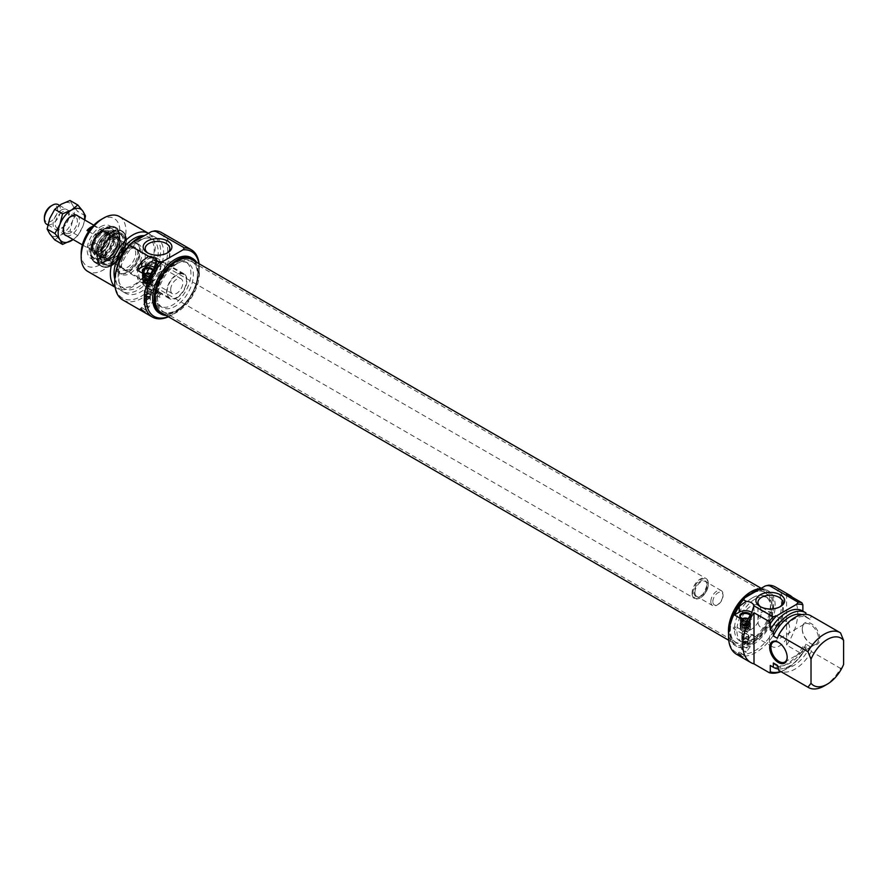 <?xml version="1.0" encoding="UTF-8"?>
<svg xmlns="http://www.w3.org/2000/svg" width="888" height="888" viewBox="0 0 888 888"><rect width="100%" height="100%" fill="white"/><g stroke="black" fill="none" stroke-linecap="round" stroke-linejoin="round"><path stroke-width="0.67" stroke-dasharray="4.44 3.33" d="M740.403 652.514L743.878 655.433L740.403 652.514M775.468 587.001A38.883 22.444 -60 0 1 775.468 631.901A38.883 22.444 -60 0 1 736.596 654.345M792.429 597.313A38.883 22.444 -60 0 1 786.579 645.065L801.853 653.89A218.681 126.251 -120 0 0 802.874 653.002L802.874 646.664L805.927 648.418L805.927 644.177L810 646.531L811.355 651.559L840.548 668.409L843.6 664.468M780.996 671.661A38.883 22.444 120 0 0 785.558 669.463A38.883 22.444 120 0 0 801.853 653.89M751.992 612.498A8.636 4.984 180 0 1 753.979 615.673A8.636 4.984 180 0 1 751.448 619.202L746.619 622M748.473 618.314A5.539 3.197 0 0 0 750.393 616.982A5.539 3.197 0 0 0 750.604 614.674M750.116 615.451A5.039 2.908 180 0 1 750.382 616.383A5.039 2.908 180 0 1 749.938 617.571A5.039 2.908 180 0 1 745.343 619.291A5.039 2.908 180 0 1 740.736 617.571A5.039 2.908 180 0 1 740.548 617.282M748.906 622.577A5.039 2.908 0 0 0 743.411 621.944A5.039 2.908 0 0 0 740.303 624.63A5.039 2.908 0 0 0 743.434 627.328A5.039 2.908 0 0 0 748.939 626.673A5.039 2.908 0 0 0 750.382 624.63A5.039 2.908 0 0 0 748.906 622.577M778.743 642.49A11.522 6.649 60 0 1 779.042 642.657A11.522 6.649 60 0 1 787.19 656.765L787.19 657.475M802.264 629.259A11.522 6.649 -120 0 0 810.411 643.367A11.522 6.649 -120 0 0 816.161 643.933A11.522 6.649 -120 0 0 816.161 630.635A11.522 6.649 -120 0 0 804.65 623.986A11.522 6.649 -120 0 0 802.264 629.259L802.264 628.549A12.388 7.148 60 0 1 811.022 623.498A12.388 7.148 60 0 1 819.768 638.661A12.388 7.148 60 0 1 811.022 643.722A12.388 7.148 60 0 1 802.264 628.549M805.927 612.92L802.874 611.133M840.548 632.9L811.355 616.05L810 619.502L805.927 617.16L805.927 614.318M786.579 593.928L786.579 645.065M801.82 614.64A28.372 16.384 -60 0 1 803.818 615.506A28.372 16.384 -60 0 1 805.927 617.16M777.411 638.317A28.372 16.384 -60 0 1 807.891 617.859A28.372 16.384 -60 0 1 810 619.502M728.537 635.375A37.44 21.612 120 0 0 751.537 652.403A37.44 21.612 120 0 0 780.574 613.286A37.44 21.612 120 0 0 765.201 585.991M802.874 653.002A37.44 21.612 -60 0 1 786.579 668.875A37.44 21.612 -60 0 1 780.719 671.506M779.664 606.959A12.332 7.126 180 0 1 779.009 607.37A12.332 7.126 180 0 1 761.571 607.37A12.332 7.126 180 0 1 760.905 606.959M779.009 617.804L772.56 613.597C764.135 609.235 759.262 611.221 757.952 619.547C756.831 638.294 782.85 620.19 782.628 619.547L779.009 617.804M740.858 623.676A14.397 8.314 -60 0 1 747.152 609.179A14.397 8.314 -60 0 1 758.241 605.327A14.397 8.314 -60 0 1 761.227 611.921A14.397 8.314 -60 0 1 754.944 626.406A14.397 8.314 -60 0 1 743.844 630.269A14.397 8.314 -60 0 1 740.858 623.676M769.274 640.07A14.397 8.314 -60 0 1 775.557 625.585A14.397 8.314 -60 0 1 786.657 621.722A14.397 8.314 -60 0 1 786.657 638.35A14.397 8.314 -60 0 1 772.249 646.664A14.397 8.314 -60 0 1 769.274 640.07M755.644 637.073L752.036 634.287L755.644 637.073M743.023 646.775L747.119 648.129L747.863 645.21C747.263 642.568 746.098 642.479 744.355 644.943L741.358 649.084A3.43 3.43 0 0 1 746.042 652.414L741.391 649.061L746.031 652.447L756.698 637.662M743.556 639.338A2.52 1.454 0 0 0 742.823 640.37A2.52 1.454 0 0 0 742.845 640.548A2.52 1.454 0 0 0 745.343 641.824A2.52 1.454 0 0 0 747.84 640.548A2.52 1.454 0 0 0 747.863 640.37A2.52 1.454 0 0 0 747.119 639.338A2.52 1.454 0 0 0 743.556 639.338A2.52 1.454 180 0 1 746.453 639.06A2.52 1.454 180 0 1 747.84 640.548A2.52 1.454 180 0 1 747.119 641.402A2.52 1.454 180 0 1 744.521 641.747A2.52 1.454 180 0 1 742.845 640.548A2.52 1.454 180 0 1 743.556 639.338M824.253 685.925A31.679 18.293 120 0 0 840.548 668.409M811.355 651.559A31.679 18.293 -60 0 1 779.22 670.64M760.639 588.622A31.968 18.459 -60 0 1 767.032 590.109A31.968 18.459 -60 0 1 767.032 627.028A31.968 18.459 -60 0 1 735.064 645.476A31.968 18.459 -60 0 1 728.582 633.677M735.364 626.85A1.443 0.833 -60 0 1 734.731 628.293A1.443 0.833 -60 0 1 733.621 628.682A1.443 0.833 -60 0 1 733.355 628.26A1.443 0.833 -60 0 1 733.854 626.684A1.443 0.833 -60 0 1 735.064 626.184A1.443 0.833 -60 0 1 735.364 626.85M744.344 632.312C743.4 630.68 742.59 630.98 741.924 633.211A4.318 2.498 180 0 1 744.344 632.312L744.466 633.399L742.779 633.965A3.541 2.042 0 0 0 741.802 635.375A3.541 2.042 0 0 0 742.834 636.829A3.541 2.042 0 0 0 747.84 636.829A3.541 2.042 0 0 0 748.884 635.375A3.541 2.042 0 0 0 747.84 633.932A3.541 2.042 0 0 0 744.533 633.388A3.541 2.042 0 0 0 744.466 633.399L743.922 631.301L735.064 626.184M741.924 633.211L742.779 633.965L741.924 633.211M744.61 633.899A3.164 1.832 0 0 0 743.101 634.387A3.164 1.832 0 0 0 743.101 636.974A3.164 1.832 0 0 0 747.585 636.974A3.164 1.832 0 0 0 748.107 634.798A3.164 1.832 0 0 0 744.61 633.899M743.201 634.454A3.019 1.743 0 0 0 742.313 635.686A3.019 1.743 0 0 0 745.343 637.429A3.019 1.743 0 0 0 748.362 635.686A3.019 1.743 0 0 0 746.497 634.065A3.019 1.743 0 0 0 743.201 634.454M743.201 636.796A3.019 1.743 0 0 0 742.313 638.039A3.019 1.743 0 0 0 742.346 638.25A3.019 1.743 0 0 0 745.343 639.782A3.019 1.743 0 0 0 748.34 638.25A3.019 1.743 0 0 0 748.362 638.039A3.019 1.743 0 0 0 746.497 636.419A3.019 1.743 0 0 0 743.201 636.796M747.84 638.927A3.541 2.042 0 0 0 743.989 638.483A3.541 2.042 0 0 0 741.802 640.37A3.541 2.042 0 0 0 745.343 642.413A3.541 2.042 0 0 0 748.884 640.37A3.541 2.042 0 0 0 747.84 638.927M757.786 590.265A31.968 18.459 -60 0 1 768.553 590.986A31.968 18.459 -60 0 1 768.553 627.905A31.968 18.459 -60 0 1 736.585 646.364A31.968 18.459 -60 0 1 730.824 624.12A31.968 18.459 -60 0 1 747.352 596.292M752.569 597.746A25.63 14.796 -60 0 1 765.389 596.481A25.63 14.796 -60 0 1 765.389 626.073A25.63 14.796 -60 0 1 739.76 640.87A25.63 14.796 -60 0 1 735.83 620.335A25.63 14.796 -60 0 1 752.569 597.746M755.011 599.156A25.63 14.796 120 0 0 738.272 621.744A25.63 14.796 120 0 0 742.202 642.29A25.63 14.796 120 0 0 767.831 627.483A25.63 14.796 120 0 0 767.831 597.89A25.63 14.796 120 0 0 755.011 599.156M810 646.531A28.372 16.384 -60 0 1 779.52 666.988A28.372 16.384 -60 0 1 777.411 665.345M805.927 644.177A28.372 16.384 -60 0 1 775.446 664.646M805.927 648.418A31.679 18.293 -60 0 1 778.365 668.93M802.874 646.664A31.679 18.293 -60 0 1 770.74 665.745M741.88 624.042A4.895 2.831 0 0 0 740.448 626.04A4.895 2.831 0 0 0 745.343 628.87A4.895 2.831 0 0 0 750.238 626.04A4.895 2.831 0 0 0 747.219 623.432A4.895 2.831 0 0 0 741.88 624.042M748.162 627.65A3.963 2.287 0 0 0 746.331 623.831A3.963 2.287 0 0 0 741.524 626.65A3.963 2.287 0 0 0 748.162 627.65M741.88 624.986A4.895 2.831 0 0 0 740.448 626.984A4.895 2.831 0 0 0 745.343 629.814A4.895 2.831 0 0 0 750.238 626.984A4.895 2.831 0 0 0 747.219 624.375A4.895 2.831 0 0 0 741.88 624.986M743.101 625.685A3.164 1.832 0 0 0 742.179 626.984A3.164 1.832 0 0 0 745.343 628.815A3.164 1.832 0 0 0 748.506 626.984A3.164 1.832 0 0 0 746.553 625.296A3.164 1.832 0 0 0 743.101 625.685M743.101 627.339L743.101 627.339A3.164 1.832 0 0 0 742.179 628.626A3.164 1.832 0 0 0 743.101 629.925A3.164 1.832 0 0 0 746.553 630.314A3.164 1.832 0 0 0 748.506 628.626A3.164 1.832 0 0 0 747.585 627.339A3.164 1.832 0 0 0 743.101 627.339L742.468 627.705A4.063 2.342 180 0 1 748.218 627.705A4.063 2.342 180 0 1 748.218 631.024A4.063 2.342 180 0 1 742.468 631.024L742.468 631.024A4.063 2.342 180 0 1 742.468 627.705M742.468 631.024L741.824 630.647A4.984 2.875 0 0 0 748.862 630.647A4.984 2.875 0 0 0 748.862 626.573A4.984 2.875 0 0 0 741.824 626.573A4.984 2.875 0 0 0 741.824 630.647L742.468 631.024M748.906 626.551A5.039 2.908 0 0 0 743.411 625.918A5.039 2.908 0 0 0 740.303 628.615A5.039 2.908 0 0 0 745.343 631.523A5.039 2.908 0 0 0 750.382 628.615A5.039 2.908 0 0 0 748.906 626.551M743.3 624.863A2.875 1.665 0 0 0 742.457 626.04A2.875 1.665 0 0 0 745.343 627.705A2.875 1.665 0 0 0 748.218 626.04A2.875 1.665 0 0 0 746.442 624.508A2.875 1.665 0 0 0 743.3 624.863M747.396 625.796A2.875 1.665 0 0 0 748.218 624.63A2.875 1.665 0 0 0 746.442 623.099A2.875 1.665 0 0 0 743.3 623.454A2.875 1.665 0 0 0 742.457 624.63A2.875 1.665 0 0 0 744.255 626.173A2.875 1.665 0 0 0 747.396 625.796M748.162 624.819A3.963 2.287 0 0 0 746.331 621.012A3.963 2.287 0 0 0 741.524 623.831A3.963 2.287 0 0 0 748.162 624.819M743.3 622.044A2.875 1.665 0 0 0 742.457 623.221A2.875 1.665 0 0 0 745.343 624.886A2.875 1.665 0 0 0 748.218 623.221A2.875 1.665 0 0 0 746.442 621.689A2.875 1.665 0 0 0 743.3 622.044M741.236 620.967A4.895 2.831 180 0 1 741.88 620.512A4.895 2.831 180 0 1 742.668 620.146L749.439 624.064A4.895 2.831 180 0 1 748.018 624.886L747.385 622.399L741.869 619.214L741.236 619.558L741.236 620.967L748.018 624.886M742.668 620.146L743.289 618.392M743.955 618.77L748.817 621.578L749.439 624.064M741.88 621.223A4.895 2.831 0 0 0 740.448 623.221A4.895 2.831 0 0 0 745.343 626.051A4.895 2.831 0 0 0 750.238 623.221A4.895 2.831 0 0 0 747.219 620.612A4.895 2.831 0 0 0 741.88 621.223M749.439 622.643A4.895 2.831 0 0 0 750.238 621.101A4.895 2.831 0 0 0 748.806 619.103A4.895 2.831 0 0 0 742.668 618.736M741.236 619.558A4.895 2.831 0 0 0 740.448 621.101A4.895 2.831 0 0 0 743.012 623.587A4.895 2.831 0 0 0 748.018 623.476M747.785 618.548A4.029 2.331 180 0 1 748.196 618.758A4.029 2.331 180 0 1 748.817 621.578M747.385 622.399A4.029 2.331 180 0 1 742.49 622.044A4.029 2.331 180 0 1 741.869 619.214M192.019 261.793A28.805 16.628 120 0 0 163.303 278.654A28.805 16.628 120 0 0 163.392 311.766A28.805 16.628 120 0 0 166.378 312.887A28.805 16.628 120 0 0 192.185 295.138A28.805 16.628 120 0 0 194.65 263.914A28.805 16.628 120 0 0 192.185 261.882A28.805 16.628 120 0 0 192.019 261.793M191.186 260.872A29.182 16.85 -60 0 1 193.862 263.014A29.182 16.85 -60 0 1 191.364 294.661A29.182 16.85 -60 0 1 165.201 312.654A29.182 16.85 -60 0 1 160.772 280.408A29.182 16.85 -60 0 1 191.186 260.872M764.257 592.174A28.805 16.628 -60 0 1 764.424 592.263A28.805 16.628 -60 0 1 764.424 625.518A28.805 16.628 -60 0 1 735.63 642.146A28.805 16.628 -60 0 1 733.155 640.126A28.805 16.628 -60 0 1 735.63 608.89A28.805 16.628 -60 0 1 761.438 591.142A28.805 16.628 -60 0 1 764.257 592.174M161.45 312.765A30.625 17.682 120 0 0 192.086 295.082A30.625 17.682 120 0 0 192.086 259.718M765.467 592.418A29.182 16.85 120 0 0 762.603 591.386A29.182 16.85 120 0 0 736.452 609.368A29.182 16.85 120 0 0 733.954 641.014A29.182 16.85 120 0 0 764.279 628.449A29.182 16.85 120 0 0 765.467 592.418M766.178 591.164A30.625 17.682 -60 0 1 766.355 591.275A30.625 17.682 -60 0 1 766.355 626.639A30.625 17.682 -60 0 1 735.73 644.322A30.625 17.682 -60 0 1 735.641 609.113A30.625 17.682 -60 0 1 766.178 591.164M692.085 593.162A11.522 6.649 120 0 0 694.471 598.434A11.522 6.649 120 0 0 700.232 597.868A11.522 6.649 120 0 0 708.38 583.76A11.522 6.649 120 0 0 705.993 578.488A11.522 6.649 120 0 0 697.113 581.573A11.522 6.649 120 0 0 692.085 593.162M692.906 593.162A10.945 6.316 -60 0 1 700.643 579.764A10.945 6.316 -60 0 1 708.38 584.226A10.945 6.316 -60 0 1 700.643 597.635A10.945 6.316 -60 0 1 692.906 593.162M91.753 246.564A11.522 6.649 120 0 0 94.128 251.837A11.522 6.649 120 0 0 105.65 245.177A11.522 6.649 120 0 0 105.65 231.879A11.522 6.649 120 0 0 96.781 234.965A11.522 6.649 120 0 0 91.753 246.564M710.822 601.631A8.636 4.984 120 0 0 712.609 605.583A8.636 4.984 120 0 0 716.938 605.161A8.636 4.984 120 0 0 723.043 594.572A8.636 4.984 120 0 0 721.256 590.62A8.636 4.984 120 0 0 714.596 592.929A8.636 4.984 120 0 0 710.822 601.631M712.864 601.631A7.204 4.151 -60 0 1 717.948 592.807A7.204 4.151 -60 0 1 723.043 595.748A7.204 4.151 -60 0 1 717.948 604.573A7.204 4.151 -60 0 1 712.864 601.631M44.4 217.46A9.357 5.406 120 0 0 51.016 221.279A9.357 5.406 120 0 0 57.642 209.812A9.357 5.406 120 0 0 51.016 205.994M58.131 204.606A11.378 6.571 -60 0 1 58.131 217.749A11.378 6.571 -60 0 1 46.753 224.309M91.853 246.498A11.378 6.571 120 0 0 94.206 251.704A11.378 6.571 120 0 0 105.583 245.144A11.378 6.571 120 0 0 105.583 232.001A11.378 6.571 120 0 0 96.814 235.054A11.378 6.571 120 0 0 91.853 246.498M94.461 242.646A11.378 6.571 -60 0 1 87.002 246.953L95.149 251.648A11.378 6.571 120 0 0 102.608 247.341L94.461 242.646L87.002 246.953M92.507 226.473A11.378 6.571 -60 0 1 94.461 226.185L102.608 230.88A11.378 6.571 120 0 0 95.149 235.187L88.633 231.424M91.087 228.127L94.461 226.185M102.608 230.88L95.149 235.187M95.149 251.648L102.608 247.341M167.099 291.819A13.675 7.903 -60 0 1 173.071 278.055A13.675 7.903 -60 0 1 183.605 274.392A13.675 7.903 -60 0 1 185.703 285.359A13.675 7.903 -60 0 1 176.768 297.413A13.675 7.903 -60 0 1 169.93 298.091A13.675 7.903 -60 0 1 167.099 291.819M170.663 289.766A8.636 4.984 120 0 0 172.45 293.717A8.636 4.984 120 0 0 181.085 288.733A8.636 4.984 120 0 0 181.085 278.754A8.636 4.984 120 0 0 174.425 281.074A8.636 4.984 120 0 0 170.663 289.766M144.089 274.425A8.636 4.984 120 0 0 145.876 278.377A8.636 4.984 120 0 0 150.194 277.955A8.636 4.984 120 0 0 156.299 267.366A8.636 4.984 120 0 0 154.512 263.414A8.636 4.984 120 0 0 147.852 265.734A8.636 4.984 120 0 0 144.089 274.425M143.268 274.425A9.213 5.317 -60 0 1 149.783 263.137A9.213 5.317 -60 0 1 156.299 266.899A9.213 5.317 -60 0 1 149.783 278.188A9.213 5.317 -60 0 1 143.268 274.425M145.343 296.858A3.541 2.042 0 0 0 149.206 297.302A3.541 2.042 0 0 0 151.393 295.415A3.541 2.042 0 0 0 147.852 293.362A3.541 2.042 0 0 0 144.311 295.415A3.541 2.042 0 0 0 145.343 296.858M149.639 296.448A2.531 1.465 180 0 1 147.031 296.792A2.531 1.465 180 0 1 145.343 295.593A2.531 1.465 180 0 1 146.065 294.372A2.531 1.465 180 0 1 148.962 294.095A2.531 1.465 180 0 1 150.361 295.593A2.531 1.465 180 0 1 149.639 296.448M160.795 294.638A1.443 0.833 120 0 0 159.685 295.016A1.443 0.833 120 0 0 159.052 296.47A1.443 0.833 120 0 0 159.352 297.125A1.443 0.833 120 0 0 160.34 296.858A1.443 0.833 120 0 0 161.05 295.615A1.443 0.833 120 0 0 160.795 294.638L151.937 289.521L152.048 290.409A4.318 2.498 180 0 1 150.905 291.597A4.318 2.498 180 0 1 150.505 291.797L151.26 291.02A3.541 2.042 0 0 0 151.393 290.465A3.541 2.042 0 0 0 147.852 288.422A3.541 2.042 0 0 0 144.311 290.465A3.541 2.042 0 0 0 145.343 291.908A3.541 2.042 0 0 0 150.35 291.919L150.505 291.797C151.204 289.532 151.715 289.077 152.048 290.409L151.26 291.02M145.343 291.908L145.61 292.063A3.164 1.832 0 0 0 150.083 292.063A3.164 1.832 0 0 0 150.094 292.063A3.164 1.832 0 0 0 150.094 289.477A3.164 1.832 0 0 0 145.61 289.477A3.164 1.832 0 0 0 145.61 292.063M166.034 315.406A31.968 18.459 120 0 0 192.752 295.471A31.968 18.459 120 0 0 196.659 262.36M176.768 298.002A14.397 8.314 120 0 0 186.18 285.303A14.397 8.314 120 0 0 183.971 273.77A14.397 8.314 120 0 0 176.768 274.481A14.397 8.314 120 0 0 167.366 287.168A14.397 8.314 120 0 0 169.564 298.712A14.397 8.314 120 0 0 176.768 298.002M159.263 313.042A31.968 18.459 120 0 0 191.22 294.583A31.968 18.459 120 0 0 191.22 257.675M175.236 264.424A25.63 14.796 120 0 0 158.497 287.013A25.63 14.796 120 0 0 162.426 307.559A25.63 14.796 120 0 0 188.056 292.763A25.63 14.796 120 0 0 188.056 263.159A25.63 14.796 120 0 0 175.236 264.424M172.794 263.014A25.63 14.796 -60 0 1 185.614 261.749A25.63 14.796 -60 0 1 185.614 291.342A25.63 14.796 -60 0 1 159.984 306.149A25.63 14.796 -60 0 1 156.055 285.603A25.63 14.796 -60 0 1 172.794 263.014M198.879 263.636A37.44 21.612 -60 0 1 199.267 268.664A37.44 21.612 -60 0 1 172.794 314.519A37.44 21.612 -60 0 1 168.254 316.683M114.763 281.008A37.44 21.612 120 0 0 137.762 298.035A37.44 21.612 120 0 0 166.8 258.919A37.44 21.612 120 0 0 151.415 231.624M141.236 239.86A31.679 18.293 120 0 0 120.535 267.776A31.679 18.293 120 0 0 125.397 293.162A31.679 18.293 120 0 0 157.076 274.869A31.679 18.293 120 0 0 157.076 238.284A31.679 18.293 120 0 0 141.236 239.86M131.502 243.123A31.679 18.293 120 0 0 129.149 245.499M117.671 265.368A31.679 18.293 120 0 0 122.333 291.397A31.679 18.293 120 0 0 154.013 273.104A31.679 18.293 120 0 0 154.013 236.519A31.679 18.293 120 0 0 144.855 235.409M138.173 240.792A28.372 16.384 120 0 0 119.647 265.801A28.372 16.384 120 0 0 123.998 288.522A28.372 16.384 120 0 0 152.359 272.15A28.372 16.384 120 0 0 152.359 239.394A28.372 16.384 120 0 0 138.173 240.792M114.807 279.076A28.372 16.384 120 0 0 119.924 286.18A28.372 16.384 120 0 0 148.285 269.797A28.372 16.384 120 0 0 148.285 237.041A28.372 16.384 120 0 0 143.623 235.72M115.096 286.935A31.679 18.293 120 0 0 116.916 288.267A31.679 18.293 120 0 0 148.596 269.974A31.679 18.293 120 0 0 148.596 233.389A31.679 18.293 120 0 0 148.474 233.322L148.596 233.389M119.403 216.539A31.679 18.293 -60 0 1 119.403 253.113A31.679 18.293 -60 0 1 87.723 271.406M81.163 253.38A27.361 15.795 120 0 0 100.499 264.546A27.361 15.795 120 0 0 119.847 231.035A27.361 15.795 120 0 0 100.499 219.869M166.9 253.18A12.332 7.126 180 0 1 166.245 253.591A12.332 7.126 180 0 1 148.807 253.591L148.807 253.591A12.332 7.126 180 0 1 148.141 253.18M148.807 253.591L147.375 252.769L148.807 253.591M166.245 264.025L159.796 259.818C155.888 257.353 152.225 256.865 148.807 258.341L145.188 265.778L148.807 274.103C154.357 274.592 160.173 272.694 166.245 268.409L169.863 265.778L166.245 264.025M100.499 226.806A18.859 10.889 -60 0 1 113.842 234.51A18.859 10.889 -60 0 1 100.499 257.609A18.859 10.889 -60 0 1 87.168 249.905A18.859 10.889 -60 0 1 100.499 226.806M101.521 228.571A17.427 10.057 120 0 0 90.143 243.923A17.427 10.057 120 0 0 92.807 257.886A17.427 10.057 120 0 0 101.521 257.021A17.427 10.057 120 0 0 113.842 235.686A17.427 10.057 120 0 0 110.234 227.705A17.427 10.057 120 0 0 101.521 228.571M161.694 232.645A38.883 22.444 -60 0 1 161.694 277.533A38.883 22.444 -60 0 1 122.81 299.978M168.443 316.794A38.883 22.444 120 0 0 171.784 315.107A38.883 22.444 120 0 0 199.267 267.488A38.883 22.444 120 0 0 199.067 263.747M154.501 267.532A8.636 4.984 180 0 1 156.488 270.718A8.636 4.984 180 0 1 153.957 274.248L149.129 277.034M147.341 257.498A14.397 8.314 -60 0 1 154.545 256.776A14.397 8.314 -60 0 1 154.545 273.404A14.397 8.314 -60 0 1 140.138 281.718A14.397 8.314 -60 0 1 137.94 270.185A14.397 8.314 -60 0 1 147.341 257.498M155.822 289.61L154.545 289.333L159.207 292.707L155.822 289.61M147.341 259.252A12.243 7.071 -60 0 1 153.458 258.652A12.243 7.071 -60 0 1 153.458 272.783A12.243 7.071 -60 0 1 141.225 279.853A12.243 7.071 -60 0 1 139.349 270.041A12.243 7.071 -60 0 1 147.341 259.252M130.037 249.262A12.243 7.071 -60 0 1 136.153 248.662A12.243 7.071 -60 0 1 136.153 262.793A12.243 7.071 -60 0 1 123.909 269.852A12.243 7.071 -60 0 1 122.033 260.051A12.243 7.071 -60 0 1 130.037 249.262M130.037 245.144A17.283 9.979 -60 0 1 138.672 244.289A17.283 9.979 -60 0 1 138.672 264.247A17.283 9.979 -60 0 1 121.39 274.226A17.283 9.979 -60 0 1 118.748 260.373A17.283 9.979 -60 0 1 130.037 245.144M145.898 310.234L141.525 307.37L145.898 310.234M150.982 273.36A5.539 3.197 0 0 0 152.903 272.028A5.539 3.197 0 0 0 153.113 269.719M152.625 270.496A5.039 2.908 180 0 1 152.891 271.428A5.039 2.908 180 0 1 152.447 272.616A5.039 2.908 180 0 1 144.289 273.482A5.039 2.908 180 0 1 143.246 272.616A5.039 2.908 180 0 1 143.057 272.316M144.289 281.774A5.039 2.908 180 0 1 142.813 279.72A5.039 2.908 180 0 1 147.852 276.812A5.039 2.908 180 0 1 152.891 279.72A5.039 2.908 180 0 1 151.415 281.774A5.039 2.908 180 0 1 144.289 281.774M115.373 264.902A17.283 9.979 -60 0 1 127.583 243.734A17.283 9.979 -60 0 1 136.23 242.879A17.283 9.979 -60 0 1 138.162 244.666A17.283 9.979 -60 0 1 136.23 262.837A17.283 9.979 -60 0 1 121.467 273.593A17.283 9.979 -60 0 1 118.948 272.816A17.283 9.979 -60 0 1 115.373 264.902M116.761 265.279A16.761 9.679 -60 0 1 125.53 246.997A16.761 9.679 -60 0 1 138.861 245.654A16.761 9.679 -60 0 1 136.985 263.27A16.761 9.679 -60 0 1 122.666 273.704A16.761 9.679 -60 0 1 116.761 265.279M119.447 263.725A12.965 7.481 120 0 0 128.605 269.02A12.965 7.481 120 0 0 137.773 253.147A12.965 7.481 120 0 0 128.605 247.852A12.965 7.481 120 0 0 119.447 263.725L119.447 262.548A11.522 6.649 -60 0 1 127.583 248.44A11.522 6.649 -60 0 1 133.344 247.874A11.522 6.649 -60 0 1 133.344 261.172A11.522 6.649 -60 0 1 121.834 267.821A11.522 6.649 -60 0 1 119.447 262.548M105.184 254.323A11.522 6.649 120 0 0 107.57 259.596A11.522 6.649 120 0 0 113.331 259.019A11.522 6.649 120 0 0 121.478 244.91A11.522 6.649 120 0 0 119.092 239.638A11.522 6.649 120 0 0 110.212 242.724A11.522 6.649 120 0 0 105.184 254.323M103.152 254.323A12.965 7.481 -60 0 1 112.31 238.45A12.965 7.481 -60 0 1 121.478 243.734A12.965 7.481 -60 0 1 112.31 259.607A12.965 7.481 -60 0 1 103.152 254.323M100.466 255.866A16.761 9.679 120 0 0 102.065 261.805A16.761 9.679 120 0 0 120.69 253.868A16.761 9.679 120 0 0 118.259 233.766A16.761 9.679 120 0 0 106.394 240.593A16.761 9.679 120 0 0 100.466 255.866M101.11 256.665A17.283 9.979 120 0 0 102.764 262.793A17.283 9.979 120 0 0 104.695 264.58A17.283 9.979 120 0 0 121.978 254.601A17.283 9.979 120 0 0 121.978 234.654A17.283 9.979 120 0 0 119.458 233.866A17.283 9.979 120 0 0 113.331 235.509A17.283 9.979 120 0 0 101.11 256.665M112.931 235.276A17.283 9.979 120 0 0 101.643 250.494A17.283 9.979 120 0 0 104.285 264.347A17.283 9.979 120 0 0 112.931 263.492A17.283 9.979 120 0 0 125.141 242.324A17.283 9.979 120 0 0 121.567 234.421A17.283 9.979 120 0 0 112.931 235.276M112.31 234.21A18.149 10.478 -60 0 1 125.141 241.625A18.149 10.478 -60 0 1 112.321 263.847A18.149 10.478 -60 0 1 99.489 256.432A18.149 10.478 -60 0 1 112.31 234.21M102.953 229.393A17.427 10.057 -60 0 1 103.463 229.104A17.427 10.057 -60 0 1 111.655 228.527A17.427 10.057 -60 0 1 111.655 248.651A17.427 10.057 -60 0 1 94.239 258.708A17.427 10.057 -60 0 1 91.564 244.744A17.427 10.057 -60 0 1 102.953 229.393M105.572 228.36A19.725 11.389 120 0 0 92.618 259.396A19.725 11.389 120 0 0 116.761 246.631A19.725 11.389 120 0 0 105.572 228.36M102.953 231.713A14.019 8.092 120 0 0 93.651 253.591A14.019 8.092 120 0 0 109.546 247.43A14.019 8.092 120 0 0 106.926 230.591A14.019 8.092 120 0 0 102.953 231.713M101.51 231.646A13.109 7.57 120 0 0 92.807 252.092A13.109 7.57 120 0 0 107.67 246.342A13.109 7.57 120 0 0 105.217 230.603A13.109 7.57 120 0 0 101.51 231.646M101.476 232.367A12.243 7.071 120 0 0 93.196 243.123A12.243 7.071 120 0 0 94.994 253.158A12.243 7.071 120 0 0 107.237 246.098A12.243 7.071 120 0 0 107.237 231.957A12.243 7.071 120 0 0 101.476 232.367M101.876 232.601A12.243 7.071 120 0 0 93.584 243.345A12.243 7.071 120 0 0 95.393 253.391A12.243 7.071 120 0 0 107.637 246.32A12.243 7.071 120 0 0 107.637 232.19A12.243 7.071 120 0 0 101.876 232.601M110.489 265.235A20.302 11.722 120 0 0 123.632 249.162A20.302 11.722 120 0 0 122.988 232.168A20.302 11.722 120 0 0 121.245 230.736A20.302 11.722 120 0 0 111.699 231.413A20.302 11.722 120 0 0 97.946 249.251A20.302 11.722 120 0 0 100.943 265.901A20.302 11.722 120 0 0 103.052 266.7A20.302 11.722 120 0 0 110.489 265.235M111.111 265.39A20.069 11.588 120 0 0 124.098 249.506A20.069 11.588 120 0 0 123.465 232.7A20.069 11.588 120 0 0 101.665 242.879A20.069 11.588 120 0 0 103.752 266.844A20.069 11.588 120 0 0 111.111 265.39M112.199 234.832A16.617 9.59 120 0 0 100.955 249.417A16.617 9.59 120 0 0 103.374 263.059A16.617 9.59 120 0 0 120.013 253.469A16.617 9.59 120 0 0 119.991 234.277A16.617 9.59 120 0 0 112.199 234.832M108.791 232.878A16.606 9.59 120 0 0 97.558 247.452A16.606 9.59 120 0 0 99.978 261.083A16.606 9.59 120 0 0 116.606 251.504A16.606 9.59 120 0 0 116.583 232.323A16.606 9.59 120 0 0 108.791 232.878M110.29 259.118A13.242 7.648 120 0 0 118.648 249.195A13.242 7.648 120 0 0 118.892 238.139A13.242 7.648 120 0 0 104.063 244.267A13.242 7.648 120 0 0 106.172 260.173A13.242 7.648 120 0 0 110.29 259.118M107.237 234.954A13.109 7.57 120 0 0 98.357 246.464A13.109 7.57 120 0 0 100.3 257.22A13.109 7.57 120 0 0 102.175 257.809A13.109 7.57 120 0 0 113.398 249.65A13.109 7.57 120 0 0 114.841 235.853A13.109 7.57 120 0 0 113.398 234.521A13.109 7.57 120 0 0 107.237 234.954M105.372 233.877A13.109 7.57 120 0 0 97.07 243.789A13.109 7.57 120 0 0 96.925 254.734A13.109 7.57 120 0 0 98.435 256.144A13.109 7.57 120 0 0 111.533 248.573A13.109 7.57 120 0 0 111.533 233.444A13.109 7.57 120 0 0 109.568 232.856A13.109 7.57 120 0 0 105.372 233.877M150.905 291.597A4.318 2.498 180 0 1 150.893 291.597L150.094 292.063M145.71 291.886A3.019 1.743 0 0 0 144.822 293.118A3.019 1.743 0 0 0 144.855 293.34A3.019 1.743 0 0 0 147.852 294.872A3.019 1.743 0 0 0 150.849 293.34A3.019 1.743 0 0 0 150.871 293.118A3.019 1.743 0 0 0 149.006 291.508A3.019 1.743 0 0 0 145.71 291.886M145.71 289.532A3.019 1.743 0 0 0 144.822 290.776A3.019 1.743 0 0 0 147.852 292.518A3.019 1.743 0 0 0 150.871 290.776A3.019 1.743 0 0 0 149.006 289.155A3.019 1.743 0 0 0 145.71 289.532M146.065 303.13C148.784 304.406 150.216 303.452 150.372 300.255L149.628 298.19L146.864 299.978L145.332 302.286L146.065 303.13M147.186 307.326L143.712 304.362L147.186 307.326M146.065 294.428A2.52 1.454 0 0 0 145.332 295.46A2.52 1.454 0 0 0 145.355 295.637A2.52 1.454 0 0 0 147.852 296.914A2.52 1.454 0 0 0 150.35 295.637A2.52 1.454 0 0 0 150.372 295.46A2.52 1.454 0 0 0 149.628 294.428A2.52 1.454 0 0 0 146.065 294.428M144.289 285.714A5.039 2.908 0 0 0 149.783 286.347A5.039 2.908 0 0 0 152.891 283.649A5.039 2.908 0 0 0 147.852 280.741A5.039 2.908 0 0 0 142.813 283.649A5.039 2.908 0 0 0 144.289 285.714M151.371 281.618A4.984 2.875 0 0 0 144.333 281.618A4.984 2.875 0 0 0 144.333 285.692A4.984 2.875 0 0 0 151.371 285.692A4.984 2.875 0 0 0 151.371 281.618M150.705 282.773L150.705 282.773A4.04 2.331 180 0 1 150.705 286.069A4.04 2.331 180 0 1 144.999 286.069A4.04 2.331 180 0 1 144.999 282.773A4.04 2.331 180 0 1 150.705 282.773L150.094 282.428A3.164 1.832 0 0 0 145.61 282.428L145.61 282.428A3.164 1.832 0 0 0 144.689 283.716A3.164 1.832 0 0 0 147.852 285.548A3.164 1.832 0 0 0 151.016 283.716A3.164 1.832 0 0 0 150.094 282.428L150.705 282.773M145.61 280.774A3.164 1.832 0 0 0 144.689 282.073A3.164 1.832 0 0 0 147.852 283.905A3.164 1.832 0 0 0 151.016 282.073A3.164 1.832 0 0 0 149.062 280.386A3.164 1.832 0 0 0 145.61 280.774M144.389 280.075A4.895 2.831 0 0 0 142.957 282.073A4.895 2.831 0 0 0 147.852 284.893A4.895 2.831 0 0 0 152.747 282.073A4.895 2.831 0 0 0 149.728 279.454A4.895 2.831 0 0 0 144.389 280.075M144.389 279.132A4.895 2.831 0 0 0 142.957 281.13A4.895 2.831 0 0 0 147.852 283.96A4.895 2.831 0 0 0 152.747 281.13A4.895 2.831 0 0 0 149.728 278.521A4.895 2.831 0 0 0 144.389 279.132M150.649 282.75A3.963 2.287 180 0 1 144.023 281.718A3.963 2.287 180 0 1 148.873 278.921A3.963 2.287 180 0 1 150.649 282.75M149.883 280.897A2.875 1.665 180 0 1 146.753 281.252A2.875 1.665 180 0 1 144.966 279.72A2.875 1.665 180 0 1 145.81 278.543A2.875 1.665 180 0 1 148.951 278.188A2.875 1.665 180 0 1 150.727 279.72A2.875 1.665 180 0 1 149.883 280.897M145.81 279.953A2.875 1.665 0 0 0 144.966 281.13A2.875 1.665 0 0 0 147.852 282.795A2.875 1.665 0 0 0 150.727 281.13A2.875 1.665 0 0 0 148.951 279.598A2.875 1.665 0 0 0 145.81 279.953M150.649 279.92A3.963 2.287 180 0 1 144.023 278.899A3.963 2.287 180 0 1 148.873 276.101A3.963 2.287 180 0 1 150.649 279.92M145.81 277.134A2.875 1.665 0 0 0 144.966 278.31A2.875 1.665 0 0 0 147.852 279.975A2.875 1.665 0 0 0 150.727 278.31A2.875 1.665 0 0 0 148.951 276.767A2.875 1.665 0 0 0 145.81 277.134M149.894 277.489L144.378 274.303L143.745 274.647A4.895 2.831 0 0 0 142.957 276.19A4.895 2.831 0 0 0 145.521 278.677A4.895 2.831 0 0 0 150.527 278.555L149.894 277.489A4.029 2.331 180 0 1 144.999 277.134A4.029 2.331 180 0 1 144.378 274.303M144.389 276.312A4.895 2.831 0 0 0 142.957 278.31A4.895 2.831 0 0 0 147.852 281.13A4.895 2.831 0 0 0 152.747 278.31A4.895 2.831 0 0 0 149.728 275.702A4.895 2.831 0 0 0 144.389 276.312M143.745 274.647L143.745 276.057A4.895 2.831 180 0 1 144.389 275.602A4.895 2.831 180 0 1 145.177 275.236L145.799 273.482M150.227 273.604A4.029 2.331 180 0 1 150.705 273.837A4.029 2.331 180 0 1 151.326 276.668L151.948 277.733A4.895 2.831 0 0 0 152.747 276.19A4.895 2.831 0 0 0 151.315 274.192A4.895 2.831 0 0 0 145.177 273.826M151.948 277.733L151.948 279.143A4.895 2.831 180 0 1 150.527 279.975L150.527 278.555M146.353 273.804L151.326 276.668M143.745 276.057L150.527 279.975M145.177 275.236L151.948 279.143M70.585 232.756A9.568 5.528 -60 0 1 65.801 233.222A9.568 5.528 -60 0 1 64.336 225.552A9.568 5.528 -60 0 1 70.585 217.116A9.568 5.528 -60 0 1 75.369 216.65A9.568 5.528 -60 0 1 76.845 224.32A9.568 5.528 -60 0 1 70.585 232.756M66.6 235.775A11.522 6.649 120 0 0 71.384 234.798A11.522 6.649 120 0 0 78.644 225.485A11.522 6.649 120 0 0 77.978 216.073M61.994 212.165A9.568 5.528 120 0 0 55.744 220.59A9.568 5.528 120 0 0 57.209 228.26A9.568 5.528 120 0 0 66.778 222.744A9.568 5.528 120 0 0 66.778 211.688A9.568 5.528 120 0 0 61.994 212.165M84.749 219.98L82.85 226.418L77.844 235.586L73.171 239.56A18.715 10.811 120 0 0 82.85 226.418A18.715 10.811 120 0 0 84.504 219.836M61.205 210.112A11.522 6.649 -60 0 1 68.254 220.146A11.522 6.649 -60 0 1 54.146 228.294A11.522 6.649 -60 0 1 61.205 210.112M49.739 218.492A18.715 10.811 -60 0 1 61.205 204.229A18.715 10.811 -60 0 1 72.661 205.261A18.715 10.811 -60 0 1 72.661 220.546A18.715 10.811 -60 0 1 61.205 234.798A18.715 10.811 -60 0 1 49.739 233.777A18.715 10.811 -60 0 1 49.739 218.492M54.745 239.893L61.205 234.798L70.03 231.069L72.661 220.546L77.667 211.377L72.661 205.261L70.03 200.499M77.844 235.586L70.03 231.069M85.481 215.884L77.667 211.377M751.448 613.353L751.448 619.202M743.867 641.491A2.087 1.21 180 0 1 746.264 641.269A2.087 1.21 180 0 1 747.419 642.501A2.087 1.21 180 0 1 745.343 643.556A2.087 1.21 180 0 1 743.267 642.501A2.087 1.21 180 0 1 743.867 641.491M744.266 642.113A1.521 0.877 0 0 0 744.943 643.589A1.521 0.877 0 0 0 746.819 642.512A1.521 0.877 0 0 0 744.266 642.113M694.127 592.463A9.213 5.317 120 0 0 703.895 593.328A9.213 5.317 120 0 0 703.895 580.297A9.213 5.317 120 0 0 694.127 592.463M694.938 592.463A8.636 4.984 -60 0 1 698.712 583.76A8.636 4.984 -60 0 1 705.372 581.451A8.636 4.984 -60 0 1 705.372 591.419A8.636 4.984 -60 0 1 696.725 596.414A8.636 4.984 -60 0 1 694.938 592.463M149.783 279.209A10.467 6.038 120 0 0 156.199 262.693A10.467 6.038 120 0 0 143.379 270.085A10.467 6.038 120 0 0 149.783 279.209M154.945 284.815A13.675 7.903 -60 0 1 148.107 285.492A13.675 7.903 -60 0 1 148.107 269.697A13.675 7.903 -60 0 1 161.794 261.793A13.675 7.903 -60 0 1 163.892 272.76A13.675 7.903 -60 0 1 154.945 284.815M149.994 279.731A10.967 6.327 -60 0 1 142.746 278.155A10.967 6.327 -60 0 1 144.511 267.61A10.967 6.327 -60 0 1 152.758 260.817A10.967 6.327 -60 0 1 157.62 267.998A10.967 6.327 -60 0 1 149.994 279.731M151.892 282.107A12.521 7.226 120 0 0 160.606 268.709A12.521 7.226 120 0 0 155.056 260.506A12.521 7.226 120 0 0 145.632 268.265A12.521 7.226 120 0 0 143.623 280.308A12.521 7.226 120 0 0 151.892 282.107M153.957 268.398L153.957 274.248M112.31 232.8A19.869 11.477 120 0 0 100.144 264.169A19.869 11.477 120 0 0 124.487 250.116A19.869 11.477 120 0 0 112.31 232.8M111.91 232.101A20.446 11.81 -60 0 1 122.133 231.08A20.446 11.81 -60 0 1 122.133 254.701A20.446 11.81 -60 0 1 101.687 266.5A20.446 11.81 -60 0 1 98.546 250.116A20.446 11.81 -60 0 1 111.91 232.101M105.395 228.338A20.446 11.81 120 0 0 92.03 246.353A20.446 11.81 120 0 0 95.171 262.737A20.446 11.81 120 0 0 115.618 250.938A20.446 11.81 120 0 0 115.618 227.317A20.446 11.81 120 0 0 105.395 228.338M104.984 228.571A19.869 11.477 -60 0 1 117.149 245.887A19.869 11.477 -60 0 1 92.818 259.929A19.869 11.477 -60 0 1 104.984 228.571M103.041 229.348A16.85 9.724 120 0 0 91.986 255.855A16.85 9.724 120 0 0 112.598 244.955A16.85 9.724 120 0 0 103.041 229.348M101.876 232.712A12.099 6.982 120 0 0 93.928 251.748A12.099 6.982 120 0 0 108.736 243.911A12.099 6.982 120 0 0 101.876 232.712M105.994 228.116A20.302 11.722 120 0 0 92.241 245.954A20.302 11.722 120 0 0 95.238 262.615A20.302 11.722 120 0 0 115.54 250.893A20.302 11.722 120 0 0 115.54 227.45A20.302 11.722 120 0 0 105.994 228.116M106.771 258.73A15.174 8.758 120 0 0 116.35 247.352A15.174 8.758 120 0 0 116.628 234.687A15.174 8.758 120 0 0 107.681 233.444A15.174 8.758 120 0 0 96.892 248.718A15.174 8.758 120 0 0 102.053 259.94A15.174 8.758 120 0 0 106.771 258.73M110.323 258.397A12.388 7.148 120 0 0 119.436 243.456A12.388 7.148 120 0 0 111.056 237.773A12.388 7.148 120 0 0 101.942 252.714A12.388 7.148 120 0 0 110.323 258.397M110.212 237.973A11.566 6.682 120 0 0 102.02 249.484A11.566 6.682 120 0 0 105.739 258.153A11.566 6.682 120 0 0 115.651 250.96A11.566 6.682 120 0 0 116.927 238.772A11.566 6.682 120 0 0 110.212 237.973M101.72 252.736A11.555 6.671 120 0 0 109.923 241.181A11.555 6.671 120 0 0 106.105 232.578A11.555 6.671 120 0 0 102.409 233.489A11.555 6.671 120 0 0 95.094 242.224A11.555 6.671 120 0 0 94.961 251.881A11.555 6.671 120 0 0 101.72 252.736M146.376 296.581A2.087 1.21 180 0 1 148.773 296.348A2.087 1.21 180 0 1 149.928 297.591A2.087 1.21 180 0 1 147.852 298.646A2.087 1.21 180 0 1 145.776 297.591A2.087 1.21 180 0 1 146.376 296.581M146.775 297.203A1.521 0.877 0 0 0 147.452 298.679A1.521 0.877 0 0 0 149.328 297.602A1.521 0.877 0 0 0 146.775 297.203M739.193 652.103A3.43 3.43 0 0 0 743.844 655.455L742.49 657.364M737.817 653.99L739.205 652.07M749.938 617.571L750.393 616.982M740.736 617.571L740.281 616.982M750.382 628.615L750.382 616.383M740.303 628.615L740.303 616.383M779.042 642.657L778.432 642.313M753.979 606.515L753.979 615.673M784.803 662.048L816.161 643.933M773.282 642.091L804.65 623.986M810.411 643.367L811.022 643.722M807.891 617.859L803.818 615.506M786.579 668.875L785.558 669.463M779.009 607.37L780.441 606.548M761.571 607.37L760.139 606.548M782.628 619.547L782.628 602.33M757.952 619.547L757.952 602.33M786.657 621.722L782.417 619.28M772.56 613.597L758.241 605.327M772.249 646.664L756.465 637.551M754.445 636.385L743.844 630.269M744.355 644.943L752.036 634.287M747.863 645.21L747.863 640.37M742.823 647.252L742.823 640.37M742.346 638.25L743.267 642.501C744.555 643.867 745.942 643.867 747.419 642.501L748.34 638.25M742.679 633.91L733.621 628.682M748.362 638.039L748.362 635.686M742.313 638.039L742.313 635.686M748.884 640.37L748.884 635.375M741.802 640.37L741.802 635.375M768.553 590.986L767.032 590.109M736.585 646.364L735.064 645.476M767.831 597.89L765.389 596.481M742.202 642.29L739.76 640.87M779.52 666.988L777.544 665.845M750.238 626.984L750.238 626.04M740.448 626.984L740.448 626.04M748.506 628.626L748.506 626.984M742.179 628.626L742.179 626.984M747.585 627.339L748.218 627.705M748.218 631.024L748.862 630.647M748.218 626.04L748.218 623.221M742.457 626.04L742.457 623.221M750.238 623.221L750.238 621.101M740.448 623.221L740.448 621.101M748.196 618.758L748.806 619.103M748.573 627.661C742.135 628.216 739.382 627.206 740.303 624.63C739.371 622.655 741.48 621.422 746.642 620.912C750.049 622.41 751.304 623.642 750.382 624.63L748.573 627.661M748.218 624.63L747.752 624.808C743.622 625.163 741.846 625.019 742.412 624.364L742.412 624.897C740.148 624.064 750.515 624.042 748.262 624.897L748.218 624.63M194.65 263.914L193.862 263.014M166.378 312.887L165.201 312.654M163.392 311.766L735.63 642.146M192.185 261.882L764.424 592.263M733.155 640.126L733.954 641.014M761.438 591.142L762.603 591.386M728.748 640.281L735.73 644.322M761.205 588.3L766.355 591.275M94.128 251.837L694.471 598.434M105.65 231.879L705.993 578.488M721.256 590.62L705.372 581.451C708.258 581.684 707.481 585.914 703.041 594.139C699.289 596.947 697.191 597.702 696.725 596.414L712.609 605.583M723.043 595.748L723.043 594.572M717.948 604.573L716.938 605.161M47.83 224.93L64.791 234.721M82.373 244.877L94.206 251.704M59.418 205.35L76.157 215.018M93.751 225.175L105.583 232.001M181.085 278.754L154.512 263.414M172.45 293.717L145.876 278.377M183.605 274.392L161.794 261.793L155.056 260.506L152.758 260.817C145.099 264.102 141.769 269.885 142.746 278.155L143.623 280.308L148.107 285.492L169.93 298.091M151.393 295.415L151.393 290.465M144.311 295.415L144.311 290.465M150.338 291.919L159.352 297.125M159.984 306.149L162.426 307.559M185.614 261.749L188.056 263.159M122.333 291.397L125.397 293.162M154.013 236.519L157.076 238.284M119.924 286.18L123.998 288.522M148.285 237.041L152.359 239.394M115.14 287.235L116.916 288.267M166.245 253.591L167.677 252.769M169.863 265.778L169.863 248.562M145.188 265.778L145.188 248.562M113.842 235.686L113.842 234.51M101.521 257.021L100.499 257.609M199.267 268.664L199.267 267.488M172.794 314.519L171.784 315.107M156.488 261.549L156.488 270.718M183.971 273.77L169.652 265.501M159.796 259.818L154.545 256.776M169.564 298.712L158.974 292.596M156.954 291.431L140.138 281.718M153.458 258.652L136.153 248.662M141.225 279.853L123.909 269.852M141.525 307.37L140.326 309.035M141.514 307.403A3.43 3.43 0 0 0 146.165 310.767L144.999 312.41M152.447 272.616L152.903 272.028M143.246 272.616L142.79 272.028M152.891 283.649L152.891 271.428M142.813 283.649L142.813 271.428M138.672 244.289L136.23 242.879M121.39 274.226L118.948 272.816M138.861 245.654L138.162 244.666M122.666 273.704L121.467 273.593M127.583 248.44L128.605 247.852M133.344 247.874L119.092 239.638M121.834 267.821L107.57 259.596M121.478 244.91L121.478 243.734M113.331 259.019L112.31 259.607M102.065 261.805L102.764 262.793M118.259 233.766L119.458 233.866M125.141 242.324L125.141 241.625M112.931 263.492L112.321 263.847M122.133 231.08C125.175 232.978 126.64 236.43 126.518 241.414L121.889 255.589C115.14 265.457 108.403 269.097 101.687 266.5L95.171 262.737C92.119 260.839 90.654 257.398 90.776 252.403L95.416 238.239L105.106 228.305C109.135 226.04 112.632 225.719 115.618 227.317L122.133 231.08M92.807 257.886L94.239 258.708C91.564 257.043 90.321 254.012 90.476 249.617L94.616 237.496L103.175 229.082L111.655 228.527L110.234 227.705M92.807 252.092L93.651 253.591M105.217 230.603L106.926 230.591M100.943 265.901L95.238 262.615C92.208 260.728 90.754 257.309 90.876 252.347L95.482 238.284L105.705 228.094L115.54 227.45L121.245 230.736M103.752 266.844L103.052 266.7M99.978 261.083L103.374 263.059M116.583 232.323L119.991 234.277M118.892 238.139L116.628 234.687C121.601 238.051 113.353 259.807 102.053 259.94L106.172 260.173M107.47 231.713C112.143 229.992 115.063 229.814 116.228 231.191C121.501 231.257 121.989 248.784 112.199 257.342C100.899 266.1 98.379 261.461 95.96 258.164C92.818 255.1 95.249 239.394 107.47 231.713M102.175 257.809L105.739 258.153L102.708 255.788L102.242 253.879C101.354 251.681 103.718 242.557 110.845 238.184C114.719 236.963 116.75 237.152 116.927 238.772L114.841 235.853M98.435 256.144L100.3 257.22M111.533 233.444L113.398 234.521M109.568 232.856L106.105 232.578C107.87 230.669 113.609 238.217 105.55 248.995C96.614 256.843 97.636 252.869 94.961 251.881L96.925 254.734M150.361 295.593L150.849 293.34M145.343 295.593L144.855 293.34M150.871 293.118L150.871 290.776M144.822 293.118L144.822 290.776M154.545 289.333L146.864 299.978M145.532 301.82L143.678 304.384A3.43 3.43 0 0 1 148.363 307.725L159.207 292.707M150.372 300.255L150.372 295.46M145.332 302.286L145.332 295.46M145.355 295.637L145.776 297.591C147.064 298.956 148.451 298.956 149.928 297.591L150.35 295.637M150.705 286.069L151.371 285.692M144.999 286.069L144.333 285.692M145.61 282.428L144.999 282.773M151.016 283.716L151.016 282.073M144.689 283.716L144.689 282.073M152.747 282.073L152.747 281.13M142.957 282.073L142.957 281.13M150.727 281.13L150.727 278.31M144.966 281.13L144.966 278.31M152.747 278.31L152.747 276.19M142.957 278.31L142.957 276.19M150.705 273.837L151.315 274.192M142.813 279.72C144.888 280.83 138.517 283.217 151.06 282.761L152.891 279.72C154.445 278.033 152.159 276.834 146.021 276.124C143.212 277.478 142.136 278.677 142.813 279.72M144.966 279.72L144.922 279.454C144.333 280.086 146.109 280.242 150.25 279.909L150.771 279.986C153.058 279.143 142.624 279.143 144.922 279.986L144.966 279.72M75.369 216.65L66.778 211.688M65.801 233.222L57.209 228.26"/><path stroke-width="1.33" d="M742.168 656.887L737.817 653.99L742.168 656.887M770.285 623.62L770.285 629.958L773.348 631.723L773.348 635.963L777.411 638.317L778.765 634.865L807.958 651.714L811.022 659.185L811.022 683.283L807.958 687.223L778.765 670.362L777.411 665.345L773.348 662.992L773.348 667.232L770.285 665.467L770.285 671.816A218.681 126.251 60 0 1 769.274 672.704L754.001 663.88A38.883 22.444 -60 0 1 750.848 662.581A38.883 22.444 -60 0 1 754.001 612.742L769.274 621.556A218.681 126.251 60 0 1 770.285 623.62A37.44 21.612 -60 0 1 776.401 615.972L772.971 616.772L753.945 605.794L751.448 613.353A38.883 22.444 120 0 0 746.619 622L734.398 614.94A38.883 22.444 -60 0 1 739.238 606.304L746.175 601.309L743.434 599.733L744.832 597.746A37.44 21.612 120 0 0 728.537 635.375L728.537 636.552A38.883 22.444 -60 0 1 743.434 599.733M744.832 597.746L765.201 585.991L768.631 585.181A38.883 22.444 -60 0 1 775.468 587.001L789.732 595.238A38.883 22.444 -60 0 1 792.429 597.313M750.848 662.581L736.596 654.345A38.883 22.444 -60 0 1 728.537 636.552M768.631 585.181L798.157 602.231L796.758 604.217A37.44 21.612 -60 0 1 802.874 604.806A218.681 126.251 -120 0 0 801.853 602.741A38.883 22.444 120 0 0 798.157 602.231M801.853 602.741L786.579 593.928A38.883 22.444 -60 0 1 789.732 595.238M769.274 672.704A38.883 22.444 120 0 0 780.996 671.661M772.971 616.772A38.883 22.444 120 0 0 769.274 621.556M746.175 601.309A8.636 4.984 180 0 1 753.945 605.794L753.979 606.515M734.398 614.94L739.238 612.154A8.636 4.984 180 0 1 751.992 612.498M750.604 614.674A5.539 3.197 0 0 0 749.261 613.419A5.539 3.197 0 0 0 742.202 613.042A5.539 3.197 0 0 0 740.281 616.982A5.539 3.197 0 0 0 748.473 618.314M740.548 617.282A5.039 2.908 180 0 1 740.303 616.383A5.039 2.908 180 0 1 743.411 613.697A5.039 2.908 180 0 1 748.906 614.33A5.039 2.908 180 0 1 750.116 615.451M754.001 663.88L754.001 612.742M787.19 657.475A12.388 7.148 -120 0 0 778.432 642.313A12.388 7.148 -120 0 0 769.674 647.363A12.388 7.148 -120 0 0 778.432 662.526A12.388 7.148 -120 0 0 787.19 657.475M787.19 657.109A11.522 6.649 60 0 1 784.803 662.048A11.522 6.649 60 0 1 775.923 658.963A11.522 6.649 60 0 1 770.895 647.363A11.522 6.649 60 0 1 773.282 642.091A11.522 6.649 60 0 1 778.743 642.49M776.401 615.972L796.758 604.217M780.441 594.827A14.352 8.281 0 0 0 760.139 594.827A14.352 8.281 0 0 0 760.139 606.548A14.352 8.281 0 0 0 780.441 606.548A14.352 8.281 0 0 0 780.441 594.827M802.874 611.133L802.874 604.806M805.927 614.318L805.927 612.92A31.679 18.293 -60 0 0 805.471 612.642L802.419 610.877A31.679 18.293 -60 0 0 770.285 629.958M811.022 683.283A27.361 15.795 -60 0 0 827.305 684.16A27.361 15.795 -60 0 0 843.6 664.468L843.6 640.37L840.548 632.9A31.679 18.293 120 0 0 840.092 632.622A31.679 18.293 120 0 0 807.958 651.714M773.348 631.723A31.679 18.293 -60 0 1 805.471 612.642M773.348 635.963A28.372 16.384 -60 0 1 801.82 614.64M778.765 634.865A31.679 18.293 -60 0 1 810.899 615.773L840.092 632.622M811.022 659.185A27.361 15.795 -60 0 1 843.6 640.37M780.719 671.506A37.44 21.612 -60 0 1 770.285 671.816M760.905 606.959A12.332 7.126 180 0 1 757.952 602.33A12.332 7.126 180 0 1 765.567 595.759A12.332 7.126 180 0 1 779.009 597.302A12.332 7.126 180 0 1 782.628 602.33A12.332 7.126 180 0 1 779.664 606.959M807.958 687.223A31.679 18.293 120 0 0 808.413 687.501A31.679 18.293 120 0 0 824.253 685.925L827.305 684.16M808.413 687.501L779.22 670.64A31.679 18.293 -60 0 1 778.765 670.362M728.582 633.677A31.968 18.459 -60 0 1 751.048 591.697A31.968 18.459 -60 0 1 760.639 588.622M747.352 596.292A31.968 18.459 -60 0 1 752.569 592.574A31.968 18.459 -60 0 1 757.786 590.265M777.544 665.845L775.446 664.646A28.372 16.384 -60 0 1 773.348 662.992M778.365 668.93A31.679 18.293 -60 0 1 773.792 667.51A31.679 18.293 -60 0 1 773.348 667.232M773.792 667.51L770.74 665.745A31.679 18.293 -60 0 1 770.285 665.467M742.668 618.736L743.955 618.77M743.289 618.392A4.029 2.331 180 0 1 747.785 618.548M761.205 588.3L192.086 259.718A30.625 17.682 120 0 0 191.908 259.618A30.625 17.682 120 0 0 161.361 277.556A30.625 17.682 120 0 0 161.45 312.765L728.748 640.281M52.448 205.172L51.016 205.994A9.357 5.406 120 0 0 44.4 217.46L44.4 219.103A11.378 6.571 -60 0 1 52.448 205.172A11.378 6.571 -60 0 1 58.131 204.606L59.418 205.35M47.83 224.93L46.753 224.309A11.378 6.571 -60 0 1 44.4 219.103M88.633 231.424L87.002 230.492A11.378 6.571 -60 0 1 92.507 226.473M87.002 230.492L91.087 228.127M196.659 262.36A31.968 18.459 120 0 0 192.752 258.552A31.968 18.459 120 0 0 176.768 260.14A31.968 18.459 120 0 0 155.888 288.311A31.968 18.459 120 0 0 160.784 313.919A31.968 18.459 120 0 0 166.034 315.406M192.752 258.552L191.22 257.675A31.968 18.459 120 0 0 175.236 259.252A31.968 18.459 120 0 0 154.357 287.423A31.968 18.459 120 0 0 159.263 313.042L160.784 313.919M168.254 316.683A37.44 21.612 -60 0 1 146.487 302.531A37.44 21.612 -60 0 1 162.615 261.605L182.984 249.85A37.44 21.612 -60 0 1 198.879 263.636M162.615 261.605L159.185 262.415L156.454 260.839L153.957 268.398A38.883 22.444 120 0 0 149.129 277.034L136.907 269.985A38.883 22.444 -60 0 1 141.747 261.338L148.685 256.343A8.636 4.984 180 0 1 156.454 260.839L156.488 261.549M148.685 256.343L129.659 245.366L131.047 243.379L151.415 231.624L154.845 230.825L184.371 247.874L182.984 249.85M147.375 252.769A14.352 8.281 0 0 0 167.677 252.769A14.352 8.281 0 0 0 167.677 241.048A14.352 8.281 0 0 0 147.375 241.048A14.352 8.281 0 0 0 147.375 252.769L147.375 252.769M131.047 243.379A37.44 21.612 120 0 0 114.763 281.008L114.763 282.184A38.883 22.444 -60 0 1 129.659 245.366M144.855 235.409A31.679 18.293 120 0 0 138.173 238.095A31.679 18.293 120 0 0 131.502 243.123M129.149 245.499A31.679 18.293 120 0 0 117.671 265.368M143.623 235.72A28.372 16.384 120 0 0 134.11 238.45A28.372 16.384 120 0 0 114.807 279.076M115.14 287.235L87.723 271.406A31.679 18.293 -60 0 1 81.163 256.91A31.679 18.293 -60 0 1 103.563 218.104A31.679 18.293 -60 0 1 119.403 216.539L148.474 233.322A31.679 18.293 120 0 0 132.756 234.965A31.679 18.293 120 0 0 112.621 261.105A31.679 18.293 120 0 0 115.096 286.935M100.499 219.869L103.563 218.104L100.499 219.869A27.361 15.795 120 0 0 81.163 253.38L81.163 256.91M148.141 253.18A12.332 7.126 180 0 1 145.188 248.562A12.332 7.126 180 0 1 157.52 241.436A12.332 7.126 180 0 1 169.863 248.562A12.332 7.126 180 0 1 166.9 253.18M154.845 230.825A38.883 22.444 -60 0 1 161.694 232.645L191.22 249.683A38.883 22.444 120 0 0 184.371 247.874M159.185 262.415A38.883 22.444 120 0 0 152.336 317.027L122.81 299.978A38.883 22.444 -60 0 1 114.763 282.184M152.336 317.027A38.883 22.444 120 0 0 168.443 316.794M199.067 263.747A38.883 22.444 120 0 0 191.22 249.683M136.907 269.985L141.747 267.188A8.636 4.984 180 0 1 154.501 267.532M144.677 311.921L140.326 309.035L144.677 311.921M153.113 269.719A5.539 3.197 0 0 0 145.854 267.743A5.539 3.197 0 0 0 142.79 272.028A5.539 3.197 0 0 0 143.934 272.982A5.539 3.197 0 0 0 150.982 273.36M143.057 272.316A5.039 2.908 180 0 1 142.813 271.428A5.039 2.908 180 0 1 147.042 268.553A5.039 2.908 180 0 1 152.625 270.496M145.177 273.826L145.799 273.482A4.029 2.331 180 0 1 150.227 273.604M145.799 273.482L146.353 273.804M77.978 216.073A11.522 6.649 120 0 0 65.623 222.067A11.522 6.649 120 0 0 66.6 235.775M59.918 224.375A18.715 10.811 120 0 0 59.918 239.66A18.715 10.811 120 0 0 71.384 240.681A18.715 10.811 120 0 0 73.127 239.538L62.56 244.411L59.918 239.66L54.912 233.533L59.918 224.375L62.56 213.842L71.384 210.112A18.715 10.811 120 0 0 59.918 224.375M84.504 219.836A18.715 10.811 120 0 0 82.85 211.133A18.715 10.811 120 0 0 71.384 210.112L77.844 205.017L82.85 211.133L85.481 215.884L84.749 219.98M77.844 205.017L70.03 200.499L61.205 204.229L54.745 209.324L49.739 218.492L47.097 229.026L49.739 233.777L54.745 239.893L62.56 244.411M54.912 233.533L47.097 229.026M62.56 213.842L54.745 209.324M739.238 606.304L739.238 612.154M141.747 261.338L141.747 267.188M64.791 234.721L82.373 244.877M76.157 215.018L93.751 225.175"/></g></svg>
